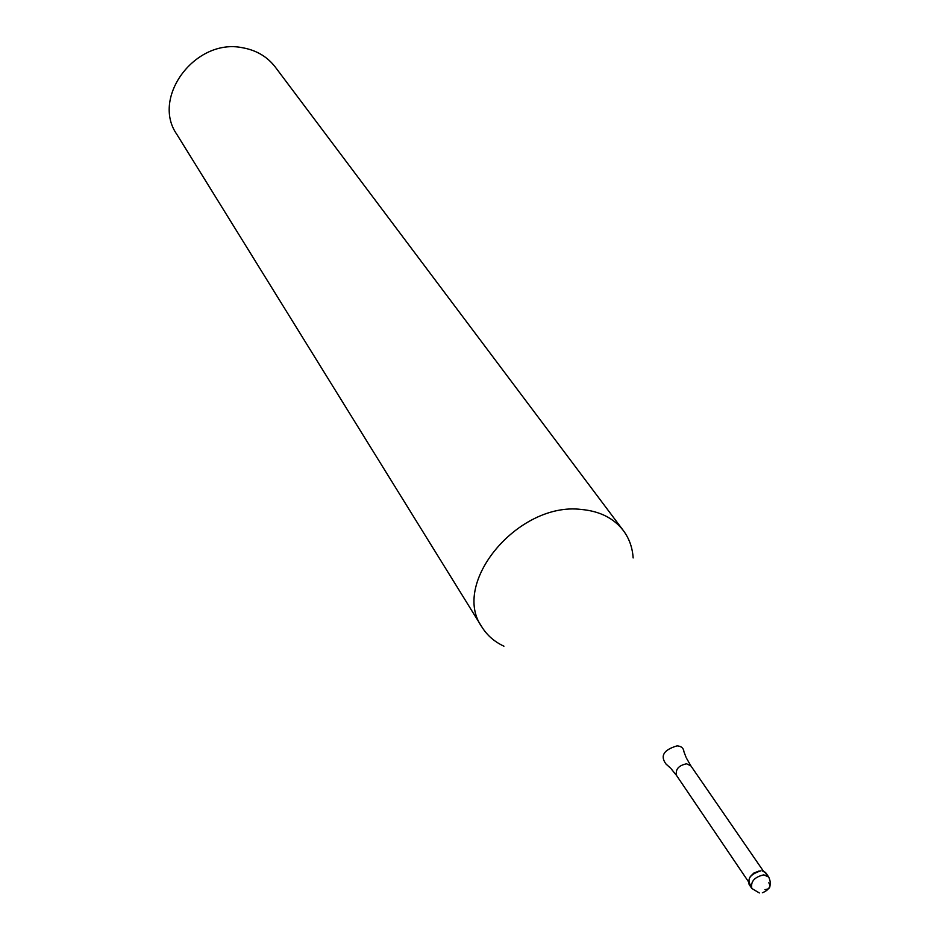 <?xml version="1.0" encoding="UTF-8"?>
<svg xmlns="http://www.w3.org/2000/svg" width="940" height="940" viewBox="0 0 940 940"><rect width="100%" height="100%" fill="white"/><g stroke="black" fill="none" stroke-linecap="round" stroke-linejoin="round"><path stroke-width="1.41" d="M751.084 886.079C746.348 879.429 749.662 874.341 761.012 870.804C751.671 872.955 747.7 877.502 749.11 884.446L751.859 888.523C750.461 881.567 754.432 877.02 763.797 874.858L768.697 877.02L765.912 872.978L762.352 870.91L765.454 872.426L766.699 875.41M749.779 877.337L753.704 873.143L759.027 871.016M503.922 646.191C494.546 641.832 487.249 635.499 482.02 627.18C450.295 583.505 518.198 501.631 581.284 509.457C599.755 511.137 613.785 518.198 623.385 530.618C629.236 538.514 632.479 547.62 633.137 557.937M623.385 530.618L275.303 67.081C267.277 56.67 256.385 50.22 242.614 47.764C195.602 37.741 150.87 97.419 176.826 134.35L482.02 627.18M764.948 889.604C769.837 889.158 771.117 886.878 768.803 882.766M686.435 758.11L690.83 765.806L686.564 763.797C678.551 765.489 675.214 769.402 676.577 775.535L748.334 881.497M670.208 767.827L666.025 764.044C659.951 755.925 663.64 749.861 677.082 745.855C681.277 746.149 683.568 748.134 683.956 751.789L685.965 757.076M762.34 892.789C770.025 889.769 772.139 884.516 768.697 877.02M751.859 888.523L759.309 892.953M690.83 765.806L763.433 871.18M676.577 775.535L671.019 768.65"/></g></svg>
